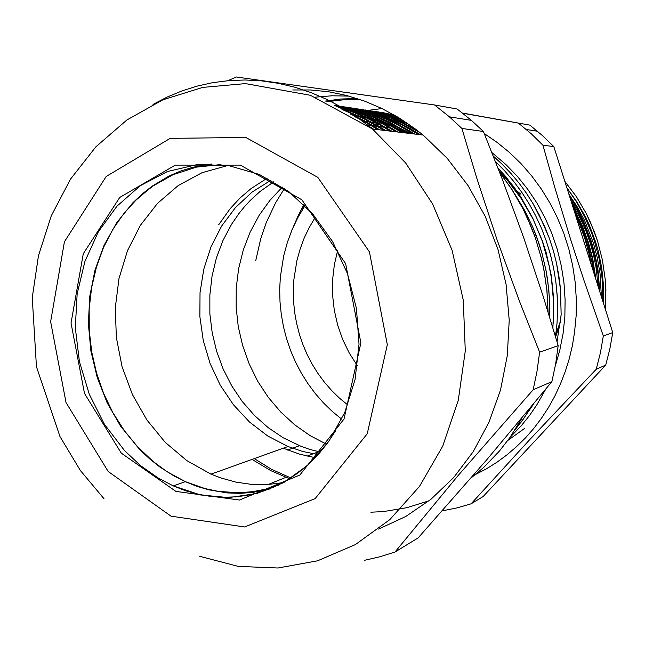 <?xml version="1.0" encoding="UTF-8"?>
<svg xmlns="http://www.w3.org/2000/svg" width="645" height="645" viewBox="0 0 645 645"><rect width="100%" height="100%" fill="white"/><g stroke="black" fill="none" stroke-linecap="round" stroke-linejoin="round"><path stroke-width="0.97" d="M315.429 97.121L332.03 95.782L348.848 96.081M372.052 111.029L383.404 112.754L394.7 115.294M405.544 132.983L394.337 127.476L379.026 121.494L367.36 118.019L351.654 114.754M385.992 127.468L374.455 122.502M380.203 126.742L368.513 121.72M374.302 126.009L362.579 120.946M368.134 125.235L366.11 124.291M397.715 117.076L382.316 112.899L366.795 110.222M402.004 119.728L381.38 113.133L360.442 109.287M409.083 124.437L389.274 116.31L374.1 111.891L353.654 108.279L338.311 107.296M420.258 132.781L403.149 123.437L391.402 118.325L379.445 114.125L361.264 109.513L349.058 107.578L336.859 106.554M418.621 134.547L401.69 124.719L384.138 116.882L366.15 111.085L354.008 108.36L341.818 106.546L335.722 105.982L353.444 110.988L366.537 116.019L383.59 124.372L395.99 131.838M413.155 133.894L397.118 124.541L386.113 119.269L374.906 114.794L363.538 111.117L352.073 108.255L334.771 105.506M407.6 133.225L392.62 124.396L371.867 115.012L355.911 109.803L334.368 105.312M401.827 132.539L388.056 124.308L369.045 115.366L354.419 110.222L334.642 105.441M390.104 131.137L379.478 124.646L364.893 117.18L353.718 112.48L338.585 107.433M383.985 130.403L364.32 119.027L343.882 110.263M377.744 129.661L366.279 122.655L354.516 116.519M410.954 133.628L400.779 128.597L386.903 123.018L376.325 119.68L362.071 116.358M405.423 132.967L390.443 125.807L378.954 121.453L367.303 117.979L351.622 114.737M386.024 127.468L374.527 122.51M380.123 126.734L368.448 121.712M374.269 126.001L362.53 120.938M368.077 125.227L366.191 124.348M367.497 125.291L373.624 129.169M350.098 113.818L365.191 121.155L379.824 129.911M341.761 109.11L364.361 118.301L386.057 130.653M415.799 129.314L399.578 121.212L377.236 113.173L360.176 109.239L337.335 106.788L353.412 111.867L365.288 116.713L376.946 122.421L392.047 131.37M335.303 105.772L353.75 110.706L367.376 115.769L385.097 124.332L397.957 132.08M334.384 105.32L349.719 108.618L369.908 115.237L389.564 124.34L403.786 132.773M334.489 105.369L356.54 109.698L372.858 114.891L388.846 121.76L409.406 133.442M335.021 105.635L346.792 107.191L358.539 109.594L376.003 114.778L387.452 119.277L398.699 124.598L415.049 134.12M336.077 106.159L348.477 107.417L360.853 109.626L379.268 114.721L397.304 121.937L409.019 127.903L420.427 134.757M338.851 107.57L353.46 108.352L372.939 111.464L387.427 115.358L406.39 122.598M365.425 109.973L382.977 113.367L400.311 118.664M461.893 128.436L483.468 131.491L502.294 179.197L523.676 237.578L543.267 296.571L558.191 345.672L539.639 352.162L519.725 301.836L497.045 239.771L476.711 178.028L461.893 128.436L449.404 116.834L471.431 120.365L457.128 109.005L434.585 104.99L236.352 76.981L227.741 80.714M551.91 381.638L486.274 460.393L418.145 537.898L394.958 552.007L458.272 475.349L533.173 389.701L551.91 381.638L555.676 363.836L558.191 345.672M533.173 389.701L537.051 371.125L539.639 352.162M364.377 560.303L379.776 556.796L394.958 552.007M449.404 116.834L434.585 104.99M471.431 120.365L483.468 131.491M292.741 89.986L310.6 89.969L328.587 91.792L346.542 95.468L364.32 101.023L381.751 108.424L398.683 117.656L414.928 128.661L423.088 135.079L447.211 158.364L468.133 185.655L485.242 216.309L498.004 249.542L506.067 284.477L509.187 320.162L507.301 355.637L500.496 389.951L489.023 422.209L473.285 451.605L453.757 477.469L431.045 499.238L405.786 516.516L378.655 529.037M337.593 250.76L334.336 264.772L332.578 279.841L332.554 295.055L334.247 310.189L337.633 325.04L342.672 339.391L349.3 353.041L357.419 365.796M520.886 194.193L514.823 189.275M347.76 404.923L339.464 398.086L331.724 390.548L324.58 382.38L318.09 373.624L312.293 364.361L307.214 354.637L302.884 344.527L299.336 334.102L296.587 323.419L294.66 312.551L293.556 301.578L293.29 290.564L293.87 279.575L296.853 260.814L300.046 249.236L304.222 238.021L309.35 227.282L315.397 217.091M566.842 187.808L576.977 201.95L585.644 217.204L589.385 225.194L595.609 241.762L598.076 250.284L601.672 267.675L603.454 285.348L603.398 303.053M462.473 113.036L529.884 125.122L542.3 135.45L553.781 146.617L612.75 332.546L609.856 348.977L605.76 365.03L483.129 496.537L471.076 503.826L529.666 439.632L596.214 369.303L605.76 365.03M605.365 309.261L605.865 289.565L605.276 279.696L602.47 260.088L597.536 240.899L590.538 222.428L586.289 213.551L576.38 196.669L564.73 181.14M602.873 301.417L602.591 284.01L601.809 275.318L598.971 258.081L594.48 241.198L591.642 232.942L584.805 216.954L576.493 201.788L566.786 187.622M599.882 291.975L598.012 270.078L595.287 255.654L591.4 241.512L583.499 221.042L576.912 208.053L569.35 195.709M304.625 205.368L302.513 209.44M596.02 279.801L592.586 257.911L588.28 241.867L582.548 226.314L572.8 206.602M605.349 309.213L605.84 289.532L605.252 279.672L602.446 260.072L597.512 240.899L594.271 231.563L586.281 213.568L576.38 196.701L564.738 181.18M602.857 301.36L602.567 283.969L601.785 275.286L598.947 258.065L594.456 241.198L591.618 232.958L584.797 216.978L576.493 201.821L566.802 187.671M599.858 291.911L597.988 270.037L595.262 255.638L591.376 241.512L583.491 221.074L576.92 208.101L569.366 195.774M304.609 205.344L302.336 209.722M595.988 279.704L592.553 257.871L588.264 241.867L580.331 221.316L572.833 206.69M524.57 428.449L507.696 440.575M578.049 220.437L582.741 231.103L587.893 245.801L591.723 260.935L593.698 272.472M571.623 202.893L580.798 219.356L585.91 230.918L590.175 242.851L593.585 255.081L596.093 267.538L598.133 286.453M568.842 194.097L577.348 207.005L584.668 220.719L593.247 242.544L597.31 257.702L599.987 273.166L601.35 296.603M599.294 290.121L598.326 276.399L596.278 262.781L591.215 242.754L583.846 223.525L577.694 211.318L570.615 199.708M595.391 277.826L592.094 257.79L588.111 243.092L582.895 228.814L574.098 210.673M303.892 204.642L298.377 215.196L293.628 226.137M558.522 328.757L560.352 321.895L561.158 314.567L560.142 321.968L557.707 329.014L558.53 328.765M514.887 194.242L524.409 209.956L532.536 226.58L539.172 243.971L541.897 252.896L546.178 271.094L547.71 280.325L549.564 298.909L549.766 317.509M497.956 167.934L513.613 186.502L520.612 196.604L532.794 218.195L542.364 241.311L549.129 265.514L551.394 277.89L553.66 302.9L552.902 327.87M495.457 161.524L504.809 171.006L513.557 181.205L521.636 192.073L529.013 203.546L535.608 215.583L541.389 228.112L546.323 241.061L550.395 254.348L553.571 267.893L555.837 281.623L557.183 295.45L557.586 309.302L557.038 323.097L555.555 336.746M531.254 406.866L523.538 418.807L514.984 429.941M493.328 156.13L502.391 164.427L510.945 173.392L518.951 182.987L526.368 193.153L533.165 203.86L539.301 215.035L549.451 238.586L553.394 250.849L556.554 263.362L558.909 276.052L560.465 288.863L561.158 314.567L560.441 288.879L556.53 263.378L553.378 250.873L549.435 238.61L544.727 226.653L533.157 203.885L526.368 193.186L518.951 183.019L510.953 173.424L502.399 164.459L493.344 156.163M382.316 113.198L398.288 117.422M378.139 112.238L395.804 115.939M380.631 112.633L394.24 115.028M386.049 113.447L393.563 114.641M390.064 114.044L393.281 114.479M515.178 194.709L524.603 210.375L532.657 226.935L536.14 235.506L541.937 253.138L546.178 271.247L548.822 289.661L549.846 308.189L549.742 317.437M497.972 167.982L506.059 176.972L520.604 196.636L532.77 218.212L542.34 241.311L549.097 265.498L551.362 277.866L553.628 302.86L552.886 327.805M495.465 161.564L504.809 171.038L513.557 181.237L521.636 192.097L528.997 203.57L535.592 215.599L541.365 228.12L546.299 241.061L550.362 254.34L553.539 267.885L555.813 281.599L557.159 295.426L557.562 309.261L557.022 323.048L555.538 336.69M531.19 406.955L523.522 418.799L515.041 429.86M389.491 115.116L394.788 115.342M555.611 336.916L558.505 328.797M553.249 323.193L553.708 299.393L551.306 275.592L546.057 252.227L542.372 240.851L533.02 218.961L521.184 198.539L507.115 179.955L499.319 171.465M557.699 329.014L555.023 334.932M341.705 419.202L332.264 411.437L323.459 402.891L315.341 393.627L307.963 383.702L301.368 373.197L295.595 362.176L290.669 350.719L286.63 338.899L283.494 326.797L281.284 314.478L280.019 302.037L279.696 289.549L280.325 277.084L283.695 255.718L287.331 242.464L292.096 229.628L297.974 217.325L304.924 205.658M529.884 125.122L462.659 113.181M348.437 92.686L349.243 92.799M442.301 510.832L456.805 507.938L471.076 503.826M612.75 332.546L603.349 335.997L583.717 279.68L570.881 240.343L554.902 187.671L542.937 145.222L553.781 146.617M596.214 369.303L600.39 352.847L603.349 335.997M368.247 110.392L382.025 108.562M484.331 133.62L497.247 142.44L509.494 152.462L520.991 163.612L531.617 175.819L541.292 188.993L549.927 203.046L557.449 217.857L563.778 233.313L568.874 249.284L572.679 265.651L575.163 282.284L576.316 299.03L576.114 315.768L574.574 332.352L572.325 345.784L569.188 358.951L565.205 371.786L560.384 384.21L554.773 396.175L548.403 407.608L541.316 418.46L533.552 428.675L525.167 438.213L516.202 447.025L506.712 455.08L496.755 462.352L486.378 468.802L475.647 474.414M542.937 145.222L531.206 133.773L518.507 123.179M491.933 152.591L506.027 164.612L517.355 176.359L527.691 189.211L536.938 203.07L544.993 217.808L551.789 233.297L557.248 249.381L561.311 265.925L563.94 282.768L565.109 299.748L564.818 316.711L563.069 333.489L559.884 349.937L555.305 365.892M545.476 389.54L536.914 404.713L529.61 415.364L521.603 425.329L509.945 437.455M559.263 326.467L557.062 341.826M533.931 403.625L520.491 422.967M270.956 180.165L252.01 192.162L235.449 207.593L221.686 225.944L211.06 246.632L203.788 269.062L200.039 292.604L199.861 316.622L203.256 340.479L210.117 363.538L220.284 385.194L233.506 404.85L249.47 421.951L267.772 435.98L287.952 446.493L302.844 451.524L318.187 454.556M282.72 482.734L267.159 484.58L251.518 484.371L236.014 482.137L220.824 477.961L210.963 474.14L186.776 460.594L165.193 442.301L146.867 420.008L132.346 394.506L122.058 366.674L116.31 337.424L115.27 307.713L119.011 278.487L127.452 250.728L140.4 225.371L157.509 203.352L178.286 185.534L202.087 172.691L228.112 165.467M289.589 478.735L270.884 470.705L252.034 459.385M290.79 477.977L271.553 469.286L254.299 458.571M361.007 120.736L380.115 123.235L378.333 124.042M378.309 124.05L374.044 125.977M391.241 128.121L367.271 125.13M218.703 224.702L230.12 208.722L240.045 198.023L251.034 188.582L267.151 178.165M315.268 457.716L299.272 454.112L283.3 448.162M326.636 444.22L310.068 435.641L294.676 424.837L280.696 412.026L268.344 397.433L257.782 381.316L249.18 363.957L242.641 345.631L238.271 326.628L236.135 307.246L236.264 287.791L238.666 268.57L243.326 249.881L250.187 232.047L259.161 215.349L269.876 200.393L282.373 187.082M320.355 452.089L309.769 449.372L300.884 446.292L283.252 437.794L268.175 427.643L254.436 415.453L242.238 401.456L231.773 385.928L223.194 369.117L216.623 351.315L212.165 332.812L209.891 313.922L209.835 294.942L212.011 276.173L216.389 257.944L222.928 240.545L231.539 224.291L238.956 213.463L244.439 206.706L250.325 200.361L259.87 191.67L273.827 181.769M350.904 114.302L367.158 117.559L379.236 121.123L395.062 127.347L406.656 133.112M325.193 101.08L341.052 99.048L357.161 98.548M499.706 172.449L511.92 189.557L522.555 207.972L527.239 217.607L535.253 237.586L541.389 258.339L543.727 268.925L546.912 290.379L548.073 311.986M522.055 417.976L509.784 437.681L499.278 451.21L483.726 467.399L471.043 478.05M370.867 512.219L383.606 511.541M384.017 511.501L406.858 507.728L429.191 500.73M360.136 99.54L343.342 99.83L326.797 101.781M132.652 203.03L142.094 194.04L152.268 186.066L168.78 176.198L180.503 171.102L192.694 167.273L211.649 164.015M270.811 488.765L252.413 492.482L239.988 493.336L227.556 492.909L209.085 489.902L197.031 486.378L185.284 481.694M221.009 164.564L196.394 167.152L173.029 174.698L151.591 186.824L132.644 203.038L116.656 222.767L104.014 245.382L94.976 270.199L89.728 296.531L88.357 323.661L90.872 350.88L97.193 377.486L107.159 402.786L120.551 426.103L140.07 449.96L149.6 458.869L159.726 466.875L174.061 476.026L185.349 481.67L205.005 488.612L218.502 491.409L239.037 492.748L252.727 491.684L266.264 489.031L279.519 484.782M124.517 450.492L104.442 424.233L89.228 394.176L79.4 361.571L75.32 327.692L77.158 293.87L84.906 261.435L98.338 231.732L117.059 206.045L140.408 185.599L167.523 171.481L197.289 164.58L228.394 165.507L259.338 174.513L288.525 191.428L312.567 213.793L332.578 241.593L347.478 273.633L356.467 308.431L359.039 344.309L355.081 379.486L344.841 412.276L328.926 441.148L308.213 464.868L283.8 482.508L256.879 493.498L228.717 497.618L200.506 494.973L173.328 485.959L158.219 478.058L140.546 465.577L124.517 450.492M335.545 430.796L327.475 443.075L318.436 454.282L308.528 464.319L297.845 473.116L286.509 480.606L274.625 486.741L262.305 491.498L249.663 494.844L236.828 496.787L223.888 497.319L210.971 496.473L198.168 494.272L185.591 490.748L173.328 485.959L185.349 481.67L166.982 471.624L153.244 461.578L137.522 446.751L124.324 430.634L112.98 412.8L103.676 393.547L96.548 373.205L91.719 352.106L89.252 330.595L89.204 309.019L91.59 287.726L96.387 267.078L103.547 247.43L112.972 229.12L124.549 212.487L138.095 197.87L153.421 185.558M121.26 453.096L175.916 491.425L239.432 500.052L299.861 475.002L344.019 419.016L360.886 342.874L345.615 263.668L301.82 199.813L240.343 165.104L175.295 165.16L119.76 197.435L83.261 253.751L71.055 323.064L84.455 393.418L121.26 453.096M108.175 471.455L66.016 402.585L50.616 321.661L64.427 241.819L106.151 176.464L170.167 138.385L245.801 137.474L317.848 177.335L369.424 251.84L387.347 344.688L367.247 433.738L315.195 498.625L244.592 526.981L171.022 516.202L108.175 471.455M153.026 104.401L167.16 97.048L181.882 90.937L197.12 86.124L212.794 82.673L228.83 80.617L245.116 80.012L261.572 80.883L278.1 83.261L294.58 87.148L310.914 92.558L326.983 99.475L342.68 107.884L357.886 117.753L372.496 129.032L405.6 162.943L432.618 203.989L452.161 250.429L463.231 300.183L465.271 350.936L458.272 400.335L442.704 446.147L419.476 486.427L389.854 519.628L355.331 544.638L317.501 560.836L277.963 568.019L238.231 566.366L199.7 556.345M255.734 260.661L260.717 238.714L266.175 222.823L275.681 202.651L284.429 188.477M499.673 172.376L511.928 189.509L522.587 207.948L531.52 227.483L535.302 237.602L541.445 258.379L543.783 268.989L546.96 290.468L548.105 312.099M423.088 135.079L372.496 129.032L310.374 95.291L245.535 83.624L202.772 87.422L162.846 99.846L126.936 119.962L95.952 146.729L70.563 179.068L51.278 215.809L38.442 255.759L32.25 297.7L36.459 366.642L59.993 436.592L80.415 470.528L104.038 498.73M526.304 129.484L537.511 131.266M492.466 153.937L493.836 154.066M210.963 474.14L287.952 446.493M268.046 484.532L285.84 477.356M591.376 265.176L589.046 253.832L584.942 238.972L579.734 224.484L575.13 213.938M550.862 423.902L538.228 437.447M307.012 456.136L321.694 450.5M287.614 450.008L299.417 445.711"/></g></svg>
